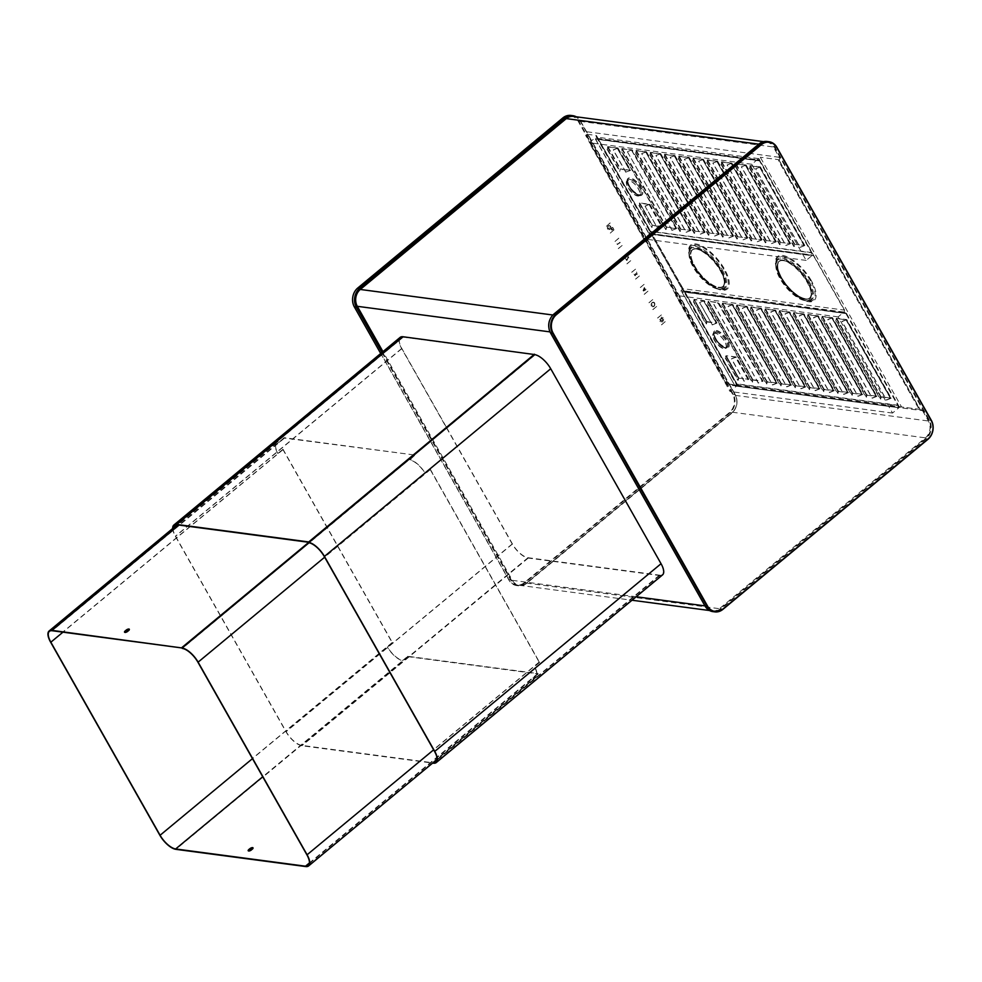<?xml version="1.0" encoding="UTF-8"?>
<svg xmlns="http://www.w3.org/2000/svg" width="982" height="982" viewBox="0 0 982 982"><rect width="100%" height="100%" fill="white"/><g stroke="black" fill="none" stroke-linecap="round" stroke-linejoin="round"><path stroke-width="0.74" stroke-dasharray="4.91 3.68" d="M663.758 319.187L663.01 319.494A1.448 1.215 -82.4 0 1 662.936 320.169L663.66 320.918L662.813 320.463A1.448 1.215 -82.4 0 1 662.396 320.954L662.604 322.145L662.15 321.089A1.448 1.215 -82.4 0 1 661.573 321.163L661.168 322.317L661.316 321.077A1.448 1.215 -82.4 0 1 660.861 320.697L660.014 321.347L660.714 320.439A1.448 1.215 -82.4 0 1 660.579 319.776L659.72 319.383L660.616 319.469A1.448 1.215 -82.4 0 1 660.874 318.843L660.383 317.824L661.07 318.61A1.448 1.215 -82.4 0 1 661.598 318.315L661.708 317.076L661.868 318.278A1.448 1.215 -82.4 0 1 662.298 318.438L662.96 317.481L662.506 318.61A1.448 1.215 -82.4 0 1 662.825 319.162L663.758 318.868L663.01 319.494M357.73 288.327L562.796 118.257A13.22 11.06 -82.4 0 1 578.153 121.24L732.584 394.199A13.22 11.06 -82.4 0 1 729.344 412.624L524.278 582.694A13.22 11.06 -82.4 0 1 508.922 579.699L354.49 306.74A13.22 11.06 -82.4 0 1 357.73 288.327L357.767 287.996M610.067 222.963L606.004 226.658L610.19 222.975M608.116 225.958A2.197 1.829 -82.4 0 1 610.117 229.506A2.197 1.829 -82.4 0 1 608.116 225.958M611.54 228.192L612.559 227.358L613.468 228.966L612.007 229.886A0.761 0.638 -82.4 0 1 611.307 228.659L612.682 227.37L613.59 228.978L612.13 229.898A0.761 0.638 -82.4 0 1 611.43 228.671L611.663 228.217M613.922 229.788L609.871 233.483L614.057 229.8M618.697 238.209L614.511 241.891L618.82 238.221M617.003 243.781L617.371 244.395L619.949 242.272L617.273 244.899L617.003 243.781L617.494 244.42L620.231 242.554L617.396 244.911L617.138 243.794M618.292 248.569L622.686 245.058L618.414 248.593M623.054 256.989L627.326 253.454L623.189 257.014M625.436 258.634L627.044 259.874L628.087 256.535L629.216 258.548L628.161 257.21L627.203 260.156L625.927 260.205L625.436 258.634L627.167 259.899L628.21 256.548L629.352 258.573L628.284 257.235L626.688 260.451L625.559 258.659M626.921 263.827L631.181 260.291L627.044 263.839M631.684 272.235L636.078 268.724L631.807 272.26M635.55 279.072L639.933 275.549L635.673 279.084M640.313 287.493L644.573 283.958L640.436 287.505M643.05 290.476L644.339 287.493L645.248 289.101L646.254 288.671L643.382 291.053L644.462 287.505L645.37 289.113L646.377 288.683L645.53 290.021L643.505 291.065L643.173 290.488M644.18 294.318L648.439 290.782L644.302 294.33M648.942 302.738L653.202 299.203L649.065 302.751M653.423 302.566L653.3 302.554A1.927 1.608 -82.4 0 0 651.434 304.727L651.176 304.948A2.271 1.89 -82.4 0 1 653.349 302.21A2.271 1.89 -82.4 0 1 652.748 306.703A2.271 1.89 -82.4 0 1 651.987 306.396L652.367 306.188A1.927 1.608 97.6 0 0 654.761 304.69A1.927 1.608 97.6 0 0 653.423 302.566A1.927 1.608 97.6 0 0 651.557 304.751L651.299 304.972A2.271 1.89 -82.4 0 1 653.472 302.223A2.271 1.89 -82.4 0 1 652.87 306.728A2.271 1.89 -82.4 0 1 652.109 306.409L652.367 306.188M653.3 302.554A1.927 1.608 -82.4 0 1 652.797 306.372A1.927 1.608 -82.4 0 1 652.244 306.175M651.103 305.893L652.367 305.009L651.226 305.905M652.809 309.563L657.191 306.053L652.932 309.588M657.572 317.996L661.954 314.473L657.694 318.008M662.887 319.469A1.448 1.215 -82.4 0 1 662.813 320.157L663.537 320.905L662.69 320.451A1.448 1.215 -82.4 0 1 662.273 320.93L662.482 322.133L662.028 321.077A1.448 1.215 -82.4 0 1 661.451 321.139L661.033 322.305L661.193 321.065A1.448 1.215 -82.4 0 1 660.739 320.684L659.879 321.335L660.591 320.427A1.448 1.215 -82.4 0 1 660.456 319.764L659.597 319.371L660.493 319.445A1.448 1.215 -82.4 0 1 660.751 318.819L660.26 317.8L660.947 318.598A1.448 1.215 -82.4 0 1 661.475 318.303L661.586 317.051L661.745 318.266A1.448 1.215 -82.4 0 1 662.42 318.45L663.083 317.493L662.629 318.634A1.448 1.215 -82.4 0 1 662.948 319.187L663.881 319.199M661.438 324.821L665.698 321.286L661.561 324.833M634.053 274.224L635.072 275.439L635.538 273.561L636.839 274.297L636.496 272.002L637.208 274.346L635.894 274.444L635.035 275.77L634.102 274.653L634.446 274.138L635.194 275.451L635.661 273.585L636.962 274.322L636.618 272.014L637.551 273.34L637.097 274.592L636.017 274.469L635.158 275.782L634.188 274.236M609.491 225.897L609.356 225.885A1.866 1.559 -82.4 0 0 607.797 228.818L609.11 227.738L609 229.604A1.866 1.559 97.6 0 0 609.491 225.897A1.866 1.559 97.6 0 0 607.932 228.843L609.245 227.75L609 229.604M609.356 225.885A1.866 1.559 -82.4 0 1 608.877 229.579M611.725 229.763L611.774 228.61L611.725 229.763L612.338 229.395L611.565 228.904M611.59 229.739L611.442 228.892M643.37 290.414L645.002 289.297L644.253 287.959L643.37 290.414L645.137 289.309L644.376 287.984L643.492 290.439M662.187 320.623A1.129 0.945 -82.4 0 1 661.156 318.794A1.129 0.945 -82.4 0 1 662.187 320.623M570.898 115.434A13.674 11.428 -82.4 0 1 578.717 121.019L733.149 393.978A13.674 11.428 -82.4 0 1 729.798 413.017L524.719 583.087A13.674 11.428 -82.4 0 1 516.667 585.579A13.674 11.428 -82.4 0 1 508.848 579.994L380.709 353.495M381.937 352.477L510.8 580.252A13.674 11.428 97.6 0 0 518.619 585.837A13.674 11.428 97.6 0 0 526.683 583.345L731.75 413.275A13.674 11.428 97.6 0 0 735.101 394.236L580.669 121.277A13.674 11.428 97.6 0 0 576.201 116.784M382.403 352.084L511.364 580.018A13.22 11.06 97.6 0 0 526.72 583.013L731.786 412.943A13.22 11.06 97.6 0 0 735.027 394.531L580.595 121.572A13.22 11.06 97.6 0 0 574.875 116.612M608.239 225.97A2.197 1.829 -82.4 0 1 610.239 229.518A2.197 1.829 -82.4 0 1 608.239 225.97M661.279 318.806A1.129 0.945 97.6 0 0 662.322 320.648A1.129 0.945 97.6 0 0 661.279 318.806M553.922 314.363L758.988 144.293A13.22 11.06 -82.4 0 1 774.344 147.288L928.776 420.247A13.22 11.06 -82.4 0 1 925.535 438.659L720.469 608.73A13.22 11.06 -82.4 0 1 705.113 605.734L550.681 332.775A13.22 11.06 -82.4 0 1 553.922 314.363L553.958 314.031M767.089 141.469A13.674 11.428 -82.4 0 1 774.896 147.054L929.34 420.014A13.674 11.428 -82.4 0 1 925.989 439.052L720.911 609.122A13.674 11.428 -82.4 0 1 712.858 611.614M752.642 380.083L752.531 382.133L708.096 303.598L708.096 301.486L752.642 380.083L752.126 382.293L707.703 303.769L708.206 301.548M897.56 407.555L735.444 386.036L897.56 407.555A1.461 1.215 97.6 0 0 897.916 405.529L845.895 313.565A1.461 1.215 -82.4 0 0 845.06 312.976L682.085 291.728L684.442 292.145L682.06 291.887L734.966 385.803L736.696 383.913M880.78 397.084L890.87 398.385L846.447 319.85L836.234 318.499L880.78 397.084L880.265 399.306L835.842 320.77L836.345 318.561M866.541 395.194L876.631 396.495L832.208 317.959L821.995 316.609L866.541 395.194L866.026 397.415L821.603 318.88L822.106 316.67M852.302 393.303L862.392 394.604L817.969 316.069L807.756 314.719L852.302 393.303L851.787 395.525L807.364 316.99L807.867 314.78M838.063 391.413L848.166 392.714L803.73 314.179L793.517 312.828L838.063 391.413L837.56 393.635L793.125 315.099L793.628 312.89M823.824 389.523L833.927 390.824L789.491 312.288L779.278 310.938L823.824 389.523L823.321 391.744L778.886 313.209L779.389 310.999M809.585 387.645L819.688 388.933L775.252 310.398L765.039 309.048L809.585 387.645L809.082 389.854L764.647 311.319L765.15 309.109M795.346 385.754L805.449 387.043L761.013 308.508L750.813 307.157L795.346 385.754L794.843 387.964L750.408 309.428L750.923 307.219M781.107 383.864L791.21 385.153L746.774 306.617L736.574 305.267L781.107 383.864L780.604 386.073L736.169 307.538L736.684 305.328M766.868 381.973L776.971 383.262L732.535 304.739L722.335 303.377L766.868 381.973L766.365 384.183L721.93 305.648L722.445 303.438M753.022 380.083L762.732 381.372L718.308 302.849L708.599 301.327L753.022 380.083M706.561 321.924L716.664 323.213L704.069 300.958L693.857 299.596L706.561 321.924L706.058 324.134L693.464 301.879L693.967 299.657M725.698 357.976L738.292 380.243L738.783 378.193L748.812 379.224L738.292 378.131L725.698 355.865L725.293 358.148L725.808 355.926L738.403 378.193L737.887 380.402L725.293 358.148M748.812 379.224L736.218 356.957L731.516 358.749L744.111 381.016L748.493 379.482L735.899 357.227L726.201 355.705L738.795 377.972M596.921 138.352L757.809 160.545A1.461 1.215 -82.4 0 1 759.503 160.876L811.525 252.84A1.461 1.215 97.6 0 1 811.169 254.866L811.378 255.234A1.915 1.596 97.6 0 0 811.844 252.57L759.822 160.618A1.915 1.596 -82.4 0 0 758.73 159.833L596.921 138.352L598.05 139.456L595.423 139.162L598.382 139.186L650.403 231.138L648.574 233.115L595.423 139.162M749.855 167.91L750.162 165.541L760.375 166.891L759.552 167.1L804.479 245.696L800.097 247.219L755.661 168.683L759.552 167.1L750.346 165.872L749.855 167.91L794.278 246.445L794.782 244.408L794.278 246.445M794.782 244.408L804.81 245.426L794.782 244.408M735.616 166.032L735.923 163.65L746.136 165.001L745.313 165.209L790.252 243.806L785.858 245.328L741.422 166.793L745.313 165.209L736.107 163.982L735.616 166.032L780.039 244.555L780.543 242.517L780.039 244.555M780.543 242.517L790.571 243.536L780.543 242.517M721.377 164.141L721.684 161.76L731.897 163.11L731.074 163.319L776.013 241.916L771.619 243.438L727.183 164.902L731.074 163.319L721.868 162.091L721.377 164.141L765.8 242.664L766.304 240.627L765.8 242.664M766.304 240.627L776.332 241.646L766.304 240.627M707.138 162.251L707.457 159.87L717.658 161.22L716.835 161.429L761.774 240.025L757.38 241.547L712.944 163.024L716.835 161.429L707.629 160.201L707.138 162.251L751.574 240.774L752.065 238.736L751.574 240.774M752.065 238.736L762.093 239.755L752.065 238.736M692.899 160.361L693.218 157.979L703.419 159.33L702.609 159.538L747.535 238.135L743.141 239.657L698.718 161.134L702.609 159.538L693.39 158.311L692.899 160.361L737.335 238.884L737.826 236.846L737.335 238.884M737.826 236.846L747.854 237.865L737.826 236.846M678.66 158.47L678.979 156.089L689.18 157.451L688.37 157.648L733.296 236.245L728.902 237.767L684.479 159.244L688.37 157.648L679.151 156.42L678.66 158.47L723.096 236.993L723.587 234.956L723.096 236.993M723.587 234.956L733.615 235.975L723.587 234.956M664.421 156.58L664.74 154.199L674.953 155.561L674.131 155.757L719.057 234.354L714.663 235.876L670.24 157.353L674.131 155.757L664.924 154.53L664.421 156.58L708.857 235.115L709.348 233.065L708.857 235.115M709.348 233.065L719.376 234.084L709.348 233.065M650.182 154.69L650.501 152.308L660.714 153.671L659.892 153.867L704.818 232.464L700.424 233.986L656.001 155.463L659.892 153.867L650.685 152.64L650.182 154.69L694.618 233.225L695.109 231.175L694.618 233.225M695.109 231.175L705.137 232.194L695.109 231.175M635.943 152.799L636.262 150.418L646.475 151.78L645.653 151.977L690.579 230.574L686.197 232.096L641.762 153.573L645.653 151.977L636.446 150.749L635.943 152.799L680.379 231.335L680.87 229.285L680.379 231.335M680.87 229.285L690.898 230.304L680.87 229.285M622.023 148.528L666.643 227.394L675.849 228.622L671.958 230.218L627.473 151.891L631.573 150.025L676.672 228.413L632.236 149.89L622.023 148.528L621.716 150.909L666.14 229.444L666.643 227.394L666.14 229.444M627.523 151.682L631.414 150.086L621.704 148.798L621.311 151.068L665.735 229.604M631.524 150.234L676.34 228.683M645.125 206.06L649.838 204.268L639.626 202.918L652.404 225.504L661.61 226.732L657.719 228.327L645.076 206.269L649.507 204.538L639.81 203.249L639.307 205.287L651.901 227.554L652.404 225.504L651.901 227.554M639.307 205.287L639.822 203.164L652.416 225.418M649.507 204.538L661.61 226.732L662.433 226.535L652.22 225.173M607.477 149.019L607.784 146.637L617.997 148L617.175 148.196L630.272 170.524L620.563 169.235L619.667 171.445L620.379 168.904L630.591 170.254L625.878 172.046L613.284 149.792L617.175 148.196L607.968 146.969L607.477 149.019L620.072 171.285M573.402 116.416A12.103 10.115 -82.4 0 1 580.325 121.351L773.362 146.981L779.192 157.28A2.848 2.381 97.6 0 1 778.689 161.073L778.652 159.685L919.938 409.408L901.574 406.965L760.289 157.243L758.767 158.421A2.848 2.381 97.6 0 1 758.57 158.605L751.758 164.252L806.161 260.414L811.967 255.59A1.424 1.191 97.6 0 1 813.624 255.909L844.274 310.091L681.79 288.524A1.424 1.191 -82.4 0 1 681.434 290.512L675.628 295.324L730.031 391.487L736.844 385.84A2.848 2.381 -82.4 0 1 737.052 385.68L596.27 136.854A2.848 2.381 -82.4 0 1 596.074 137.038L589.274 142.685L643.676 238.847L649.483 234.023A1.424 1.191 -82.4 0 1 651.14 234.342L681.79 288.524M901.574 406.965L899.537 407.248A2.848 2.381 97.6 0 0 899.328 407.407L892.528 413.054L838.125 316.891L843.931 312.08A1.424 1.191 97.6 0 0 844.274 310.091M897.769 407.923A1.915 1.596 97.6 0 0 898.235 405.259L846.214 313.307A1.915 1.596 -82.4 0 0 845.121 312.522L683.312 291.053L684.761 291.875L736.463 384.097L735.211 385.84M683.312 291.053L844.201 313.246A1.461 1.215 -82.4 0 1 845.06 312.976M843.992 312.865A1.915 1.596 -82.4 0 1 845.121 312.522M757.601 160.176A1.915 1.596 -82.4 0 1 758.73 159.833M836.738 318.328L880.989 396.765L891.19 398.115L846.766 319.58L836.554 318.229L835.842 320.77M822.499 316.437L866.75 394.874L876.951 396.225L832.527 317.689L822.315 316.339L821.603 318.88M808.26 314.547L852.511 392.984L862.724 394.334L818.288 315.811L808.076 314.449L807.364 316.99M794.033 312.657L838.272 391.094L848.485 392.444L804.049 313.921L793.837 312.558L793.125 315.099M779.794 310.778L824.033 389.203L834.246 390.554L789.81 312.031L779.598 310.668L778.886 313.209M765.555 308.888L809.794 387.313L820.007 388.663L775.571 310.14L765.371 308.778L764.647 311.319M751.316 306.998L795.555 385.423L805.768 386.773L761.332 308.25L751.132 306.887L750.408 309.428M737.077 305.107L781.316 383.532L791.529 384.895L747.093 306.359L736.893 304.997L736.169 307.538M722.838 303.217L767.089 381.642L777.29 383.005L732.867 304.469L722.654 303.107L721.93 305.648M753.034 379.85L763.051 381.114L718.628 302.579L708.599 301.327M694.36 299.436L706.77 321.593L716.983 322.943L704.389 300.688L694.176 299.338L693.464 301.879M736.218 356.957L726.201 355.705M666.459 227.063L676.672 228.413M844.201 313.246L681.876 291.359M846.214 313.307L682.06 291.887M681.815 291.863L734.966 385.803M735.653 386.405L736.795 383.827L684.761 291.875M735.444 386.036L736.463 384.097L897.916 405.529M725.305 348.107A9.255 3.768 50.3 0 0 723.894 340.226A9.255 3.768 50.3 0 0 715.399 333.328A9.255 3.768 -129.7 0 0 713.521 333.905A9.255 3.768 -129.7 0 0 715.792 341.994A9.255 3.768 -129.7 0 0 723.881 348.303A9.255 3.768 50.3 0 0 725.305 348.107L726.582 347.395A9.538 3.879 50.3 0 1 725.121 347.603A9.538 3.879 -129.7 0 1 716.786 341.11A9.538 3.879 -129.7 0 1 714.454 332.775L714.442 335.378C716.295 340.914 720.052 344.952 725.71 347.481L726.582 347.395A9.538 3.879 50.3 0 0 725.146 339.281A9.538 3.879 50.3 0 0 716.394 332.174A9.538 3.879 -129.7 0 0 714.454 332.775L713.521 333.905M713.178 333.61A9.697 3.953 -129.7 0 1 715.142 333.008A9.697 3.953 50.3 0 1 724.053 340.238A9.697 3.953 50.3 0 1 725.526 348.5A9.697 3.953 50.3 0 1 724.029 348.708A9.697 3.953 -129.7 0 1 715.547 342.104A9.697 3.953 -129.7 0 1 713.178 333.61L714.098 332.481A9.98 4.063 -129.7 0 0 716.553 341.208A9.98 4.063 -129.7 0 0 725.268 348.021A9.98 4.063 50.3 0 0 726.803 347.8A9.98 4.063 50.3 0 0 725.293 339.293A9.98 4.063 50.3 0 0 716.124 331.855A9.98 4.063 -129.7 0 0 714.098 332.481C713.202 331.535 713.57 333.512 715.203 338.397C718.419 343.725 721.905 346.904 725.649 347.935L726.803 347.8L725.526 348.5M846.103 319.715L842.053 321.372L886.476 399.907L890.539 398.25L846.103 319.715L846.766 319.58M831.864 317.824L827.814 319.494L872.249 398.017L876.3 396.36L831.864 317.824L832.527 317.689M817.625 315.934L813.575 317.603L858.01 396.127L862.061 394.469L817.625 315.934L818.288 315.811M803.386 314.044L799.336 315.713L843.771 394.236L847.822 392.579L803.386 314.044L804.049 313.921M789.147 312.166L785.097 313.823L829.532 392.346L833.583 390.689L789.147 312.166L789.81 312.031M774.908 310.275L770.858 311.932L815.293 390.455L819.344 388.798L774.908 310.275L775.571 310.14M760.682 308.385L756.619 310.042L801.054 388.577L805.105 386.908L760.682 308.385L761.332 308.25M746.443 306.494L742.392 308.152L786.815 386.687L790.866 385.018L746.443 306.494L747.093 306.359M732.204 304.604L728.153 306.261L772.576 384.797L776.627 383.127L732.204 304.604L732.867 304.469M762.4 381.237L717.965 302.714L713.914 304.371L758.337 382.906L762.4 381.237L717.916 302.922L713.865 304.58L758.288 383.115L762.339 381.458M703.726 300.823L699.675 302.481L712.269 324.747L716.32 323.078L703.726 300.823L704.389 300.688M881.173 396.863L880.67 399.134L836.234 320.611M891.19 398.115L890.539 398.25M866.934 394.973L866.431 397.244L821.995 318.72M876.951 396.225L876.3 396.36M852.695 393.082L852.192 395.353L807.769 316.83M862.724 394.334L862.061 394.469M838.456 391.192L837.953 393.475L793.53 314.94M848.485 392.444L847.822 392.579M824.217 389.302L823.714 391.585L779.291 313.049M834.246 390.554L833.583 390.689M809.978 387.411L809.475 389.694L765.052 311.159M820.007 388.663L819.344 388.798M795.751 385.521L795.248 387.804L750.813 309.269M805.768 386.773L805.105 386.908M781.512 383.631L781.009 385.914L736.574 307.378M791.529 384.895L790.866 385.018M767.273 381.74L766.77 384.023L722.335 305.488M777.29 383.005L776.627 383.127M832.208 317.959L827.765 319.702L872.188 398.226L876.631 396.495M817.969 316.069L813.526 317.812L857.961 396.347L862.392 394.604M803.73 314.179L799.287 315.922L843.722 394.457L848.166 392.714M789.491 312.288L785.048 314.031L829.483 392.567L833.927 390.824M775.252 310.398L770.809 312.141L815.244 390.676L819.688 388.933M761.013 308.508L756.57 310.251L801.005 388.786L805.449 387.043M746.774 306.617L742.331 308.36L786.766 386.896L791.21 385.153M732.535 304.739L728.104 306.47L772.527 385.005L776.971 383.262M706.954 321.691L706.451 323.974L693.857 301.707M716.983 322.943L716.32 323.078M735.899 357.227L731.455 358.958L744.049 381.225L748.493 379.482M712.22 324.956L716.271 323.299L703.677 301.032L699.626 302.689L712.269 324.747M846.447 319.85L842.004 321.593L886.427 400.116L890.87 398.385M638.914 195.418A9.255 3.768 -129.7 0 1 637.49 195.614A9.255 3.768 50.3 0 1 629.401 189.305A9.255 3.768 50.3 0 1 627.142 181.216A9.255 3.768 50.3 0 1 629.02 180.639A9.255 3.768 -129.7 0 1 637.514 187.525A9.255 3.768 -129.7 0 1 638.914 195.418L640.203 194.706A9.538 3.879 -129.7 0 0 638.754 186.592A9.538 3.879 -129.7 0 0 630.002 179.485A9.538 3.879 50.3 0 0 628.063 180.087L628.063 182.689C629.904 188.225 633.66 192.263 639.319 194.792L640.203 194.706A9.538 3.879 -129.7 0 1 638.73 194.915A9.538 3.879 50.3 0 1 630.407 188.421A9.538 3.879 50.3 0 1 628.063 180.087L627.142 181.216M626.786 180.921A9.697 3.953 50.3 0 0 629.167 189.403A9.697 3.953 50.3 0 0 637.637 196.019A9.697 3.953 -129.7 0 0 639.135 195.811A9.697 3.953 -129.7 0 0 637.662 187.55A9.697 3.953 -129.7 0 0 628.75 180.32A9.697 3.953 50.3 0 0 626.786 180.921L627.719 179.792A9.98 4.063 50.3 0 1 629.744 179.166A9.98 4.063 -129.7 0 1 638.901 186.605A9.98 4.063 -129.7 0 1 640.411 195.111A9.98 4.063 -129.7 0 1 638.877 195.32A9.98 4.063 50.3 0 1 630.162 188.519A9.98 4.063 50.3 0 1 627.719 179.792C626.811 178.847 627.179 180.823 628.811 185.708C632.027 191.036 635.514 194.215 639.257 195.246L640.411 195.111L639.135 195.811M757.809 160.545L595.693 139.027L758.669 160.287M595.485 138.658L598.05 139.456L650.305 231.224L648.82 233.151L595.669 139.199M811.378 255.234L649.262 233.716L650.305 231.224M649.262 233.716L650.084 231.408L811.525 252.84M649.053 233.348L811.169 254.866M749.45 168.082L793.873 246.617M741.422 166.793L745.817 165.271M790.252 243.806L785.809 245.537L741.373 167.014M735.211 166.191L779.647 244.727M727.183 164.902L731.578 163.38M776.013 241.916L771.57 243.646L727.134 165.123M720.972 164.301L765.408 242.836M712.944 163.024L717.339 161.49M761.774 240.025L757.331 241.756L712.895 163.233M706.733 162.411L751.169 240.946M698.718 161.134L703.1 159.6M747.535 238.135L743.092 239.866L698.656 161.343M692.494 160.52L736.93 239.056M684.479 159.244L688.861 157.709M733.296 236.245L728.853 237.988L684.417 159.452M678.255 158.63L722.691 237.165M670.24 157.353L674.622 155.819M719.057 234.354L714.614 236.097L670.19 157.562M664.016 156.739L708.452 235.275M656.001 155.463L660.395 153.929M704.818 232.464L700.375 234.207L655.951 155.672M649.789 154.849L694.213 233.385M641.762 153.573L646.156 152.038M690.579 230.574L686.136 232.317L641.712 153.781M635.55 152.959L679.974 231.494M631.573 150.025L676.009 228.548M671.958 230.218L627.473 151.891M675.96 228.769L671.909 230.426M638.901 205.459L651.508 227.714M607.072 149.178L619.667 171.445M662.114 226.793L657.67 228.536L645.076 206.269M625.878 172.046L630.272 170.524M625.829 172.267L613.234 150.001L617.678 148.257M755.661 168.683L760.056 167.161M804.479 245.696L800.048 247.427L755.612 168.904M806.161 260.414L643.676 238.847M838.125 316.891L675.628 295.324M751.758 164.252L589.274 142.685M892.528 413.054L730.031 391.487M587.175 134.276L596.246 135.479L596.27 136.854L596.246 135.479L737.531 385.202L737.052 385.68L728.46 383.999L587.175 134.276L585.653 135.455A2.848 2.381 -82.4 0 0 586.156 131.662L580.325 121.351M728.46 383.999L726.434 384.269A2.848 2.381 -82.4 0 1 729.528 385.067L922.564 410.697A2.848 2.381 97.6 0 0 919.459 409.899L778.689 161.073L778.652 159.685L760.289 157.243M729.528 385.067L735.358 395.378A12.103 10.115 -82.4 0 1 732.388 412.231L526.401 583.075A12.103 10.115 -82.4 0 1 519.269 585.272A12.103 10.115 -82.4 0 1 512.346 580.325L382.955 351.63M922.564 410.697L928.395 420.996A12.103 10.115 97.6 0 1 925.425 437.849L719.438 608.693A12.103 10.115 97.6 0 1 712.294 610.89A12.103 10.115 97.6 0 1 705.383 605.955L550.35 331.928A12.103 10.115 97.6 0 1 548.828 327.301M552.903 315.013L553.32 315.075A12.103 10.115 97.6 0 0 550.08 319.297M553.32 315.075L759.307 144.231A12.103 10.115 97.6 0 1 766.439 142.034A12.103 10.115 97.6 0 1 773.362 146.981M400.14 337.378A15.994 6.518 -129.7 0 0 401.638 348.536L512.211 543.967A15.994 6.518 -129.7 0 0 528.242 558.071L659.671 575.513A15.994 6.518 -129.7 0 0 662.555 574.887M446.638 427.673L512.457 544.003A15.54 6.334 -129.7 0 0 528.034 557.702L659.462 575.145A15.54 6.334 -129.7 0 0 662.273 574.531A15.54 6.334 -129.7 0 0 660.8 563.693L550.485 368.704A15.54 6.334 -129.7 0 0 534.908 355.005L534.699 354.637M534.662 354.563L403.234 337.121A15.54 6.334 -129.7 0 0 400.423 337.734A15.54 6.334 -129.7 0 0 401.883 348.573L446.601 427.6M172.685 528.512A15.994 6.518 -129.7 0 0 175.348 536.221L285.909 731.651A15.994 6.518 -129.7 0 0 301.94 745.743L432.608 763.088M172.992 528.255A15.54 6.334 -129.7 0 0 175.594 536.258L286.155 731.676A15.54 6.334 -129.7 0 0 301.732 745.375L432.964 762.793M534.908 355.005L308.618 542.69M722.286 269.89A26.489 10.79 50.3 0 1 719.29 289.297A26.489 10.79 50.3 0 1 693.439 266.061A26.489 10.79 50.3 0 1 689.02 252.791A26.489 10.79 50.3 0 1 701.357 248.458A26.489 10.79 50.3 0 1 722.286 269.89M721.426 270.234A25.814 10.52 50.3 0 1 718.517 289.15A25.814 10.52 50.3 0 1 693.329 266.503A25.814 10.52 50.3 0 1 689.02 253.589A25.814 10.52 50.3 0 1 701.038 249.367A25.814 10.52 50.3 0 1 721.426 270.234M689.033 254.633A24.894 10.139 -129.7 0 1 700.62 250.57A24.894 10.139 -129.7 0 1 720.285 270.701A24.894 10.139 50.3 0 1 717.486 288.941A24.894 10.139 50.3 0 1 693.194 267.104A24.894 10.139 -129.7 0 1 689.033 254.633L689.02 253.589M718.849 287.382A23.985 9.771 -129.7 0 0 723.169 286.437A23.985 9.771 -129.7 0 0 718.37 265.668A23.985 9.771 -129.7 0 0 696.876 248.556A23.985 9.771 50.3 0 0 692.543 249.514A23.985 9.771 50.3 0 0 697.343 270.271A23.985 9.771 50.3 0 0 718.849 287.382M692.064 249.907A23.985 9.771 50.3 0 0 696.864 270.676A23.985 9.771 50.3 0 0 718.358 287.787A23.985 9.771 -129.7 0 0 722.691 286.83A23.985 9.771 -129.7 0 0 717.891 266.073A23.985 9.771 -129.7 0 0 696.398 248.962A23.985 9.771 50.3 0 0 692.064 249.907L692.543 249.514M808.26 281.76A25.814 10.52 50.3 0 1 805.338 300.676A25.814 10.52 50.3 0 1 780.162 278.029A25.814 10.52 -129.7 0 1 775.854 265.103A25.814 10.52 -129.7 0 1 787.871 260.881A25.814 10.52 -129.7 0 1 808.26 281.76M775.854 266.159A24.894 10.139 -129.7 0 1 787.454 262.084A24.894 10.139 -129.7 0 1 807.118 282.227A24.894 10.139 50.3 0 1 804.307 300.467A24.894 10.139 50.3 0 1 780.015 278.63A24.894 10.139 -129.7 0 1 775.854 266.159L775.854 265.103M809.107 281.417A26.489 10.79 50.3 0 1 806.124 300.823A26.489 10.79 50.3 0 1 780.273 277.587A26.489 10.79 50.3 0 1 775.841 264.318A26.489 10.79 50.3 0 1 788.178 259.985A26.489 10.79 50.3 0 1 809.107 281.417M809.524 298.356A23.985 9.771 50.3 0 0 804.724 277.599A23.985 9.771 50.3 0 0 783.219 260.488A23.985 9.771 -129.7 0 0 778.898 261.433A23.985 9.771 -129.7 0 0 783.697 282.202A23.985 9.771 -129.7 0 0 805.191 299.301A23.985 9.771 50.3 0 0 809.524 298.356L810.003 297.963A23.985 9.771 50.3 0 1 805.67 298.909A23.985 9.771 -129.7 0 1 784.176 281.797A23.985 9.771 -129.7 0 1 779.377 261.028L778.898 261.433M810.003 297.963A23.985 9.771 50.3 0 0 805.203 277.194A23.985 9.771 50.3 0 0 783.71 260.083A23.985 9.771 -129.7 0 0 779.377 261.028M723.059 286.302A23.801 9.697 -129.7 0 1 718.763 287.235A23.801 9.697 50.3 0 1 697.429 270.259A23.801 9.697 50.3 0 1 692.666 249.649A23.801 9.697 50.3 0 1 696.962 248.704A23.801 9.697 -129.7 0 1 718.296 265.692A23.801 9.697 -129.7 0 1 723.059 286.302L722.58 286.695A23.801 9.697 -129.7 0 0 717.817 266.085A23.801 9.697 -129.7 0 0 696.483 249.109A23.801 9.697 50.3 0 0 692.187 250.054L692.666 249.649M722.58 286.695A23.801 9.697 -129.7 0 1 718.284 287.64A23.801 9.697 50.3 0 1 696.95 270.651A23.801 9.697 50.3 0 1 692.187 250.054M779.487 261.175A23.801 9.697 -129.7 0 1 783.783 260.23A23.801 9.697 50.3 0 1 805.117 277.219A23.801 9.697 50.3 0 1 809.88 297.816A23.801 9.697 50.3 0 1 805.584 298.761A23.801 9.697 -129.7 0 1 784.25 281.785A23.801 9.697 -129.7 0 1 779.487 261.175L779.008 261.568A23.801 9.697 -129.7 0 0 783.771 282.178A23.801 9.697 -129.7 0 0 805.105 299.154A23.801 9.697 50.3 0 0 809.401 298.221L809.88 297.816M779.008 261.568A23.801 9.697 -129.7 0 1 783.305 260.635A23.801 9.697 50.3 0 1 804.639 277.611A23.801 9.697 50.3 0 1 809.401 298.221M277.98 453.389L282.988 449.24L277.98 453.389A15.54 6.334 50.3 0 1 276.691 442.845A15.54 6.334 50.3 0 1 279.293 442.207L284.093 437.69L279.293 442.207M282.742 449.191A15.994 6.518 -129.7 0 0 282.914 449.498L392.149 642.572A15.994 6.518 -129.7 0 0 392.321 642.879L387.559 647.064A15.54 6.334 50.3 0 0 402.755 660.432L407.763 656.271A15.54 6.334 -129.7 0 0 407.96 656.307L537.817 673.542A15.54 6.334 -129.7 0 0 538.013 673.566L533.005 677.715A15.54 6.334 50.3 0 0 535.607 677.077L308.311 865.584M413.692 454.887L284.289 437.714A15.994 6.518 -129.7 0 0 284.093 437.69M277.734 453.34A15.994 6.518 50.3 0 1 276.396 442.501A15.994 6.518 50.3 0 1 279.084 441.839M282.988 449.24A15.54 6.334 -129.7 0 0 283.16 449.535L392.395 642.609A15.54 6.334 -129.7 0 0 392.567 642.903M413.803 454.899L284.498 438.082A15.54 6.334 -129.7 0 0 284.301 438.058M429.993 469.151L430.239 469.175A15.994 6.518 -129.7 0 1 430.423 469.494L539.4 662.114A15.994 6.518 -129.7 0 1 539.572 662.433L539.327 662.384A15.54 6.334 -129.7 0 0 539.155 662.089L430.165 469.457A15.54 6.334 -129.7 0 0 429.993 469.151L424.997 473.312A15.54 6.334 -129.7 0 0 409.801 459.944L414.6 455.427A15.994 6.518 -129.7 0 0 414.392 455.39L309.048 542.751M539.327 662.384L534.318 666.533A15.54 6.334 50.3 0 1 535.607 677.077M539.572 662.433L534.564 666.582A15.994 6.518 50.3 0 1 535.902 677.433A15.994 6.518 50.3 0 1 533.226 678.083L533.005 677.715M407.763 656.271L407.96 656.639A15.994 6.518 -129.7 0 0 408.168 656.676L538.026 673.91A15.994 6.518 -129.7 0 0 538.222 673.934L533.226 678.083M407.96 656.639L402.951 660.788A15.994 6.518 50.3 0 1 387.313 647.04L387.559 647.064M392.321 642.879L387.313 647.04M248.201 850.731L248.409 851.099A2.308 0.847 150.5 0 0 251.687 850.13L252.227 849.135M253.025 848.043A2.308 0.847 150.5 0 1 253.196 848.19A2.308 0.847 150.5 0 1 252.435 849.504M430.239 469.175L425.231 473.336A15.994 6.518 -129.7 0 0 409.592 459.576M414.6 455.427L409.801 459.944M414.392 455.39L182.296 648.427M414.134 454.948L308.532 542.53M414.343 455.317L308.937 542.739M127.807 631.168L128.765 630.91A2.308 0.847 150.5 0 0 129.526 629.609A2.308 0.847 150.5 0 0 129.354 629.462M128.016 631.536A2.308 0.847 150.5 0 1 124.739 632.506A2.308 0.847 150.5 0 1 124.702 632.285M578.153 121.24L580.595 121.572M732.584 394.199L735.027 394.531M729.344 412.624L731.786 412.943M524.278 582.694L526.72 583.013M508.922 579.699L511.364 580.018M774.344 147.288L776.86 147.312M928.776 420.247L931.292 420.271M925.535 438.659L927.941 439.31M720.469 608.73L722.862 609.392M845.895 313.565L684.442 292.145M716.234 330.811A10.79 4.394 50.3 0 1 727.048 340.324A10.79 4.394 50.3 0 1 726.115 348.279A10.79 4.394 50.3 0 1 715.301 338.765A10.79 4.394 50.3 0 1 716.234 330.811M880.67 397.023L836.234 318.499M866.431 395.132L821.995 316.609M852.192 393.254L807.756 314.719M837.953 391.364L793.517 312.828M823.714 389.473L779.278 310.938M809.475 387.583L765.039 309.048M795.236 385.693L750.813 307.157M780.997 383.802L736.574 305.267M766.758 381.912L722.335 303.377M752.531 380.022L708.096 301.486M706.451 321.863L693.857 299.596M759.503 160.876L598.05 139.456M639.724 195.578A10.79 4.394 -129.7 0 0 640.657 187.636A10.79 4.394 -129.7 0 0 629.843 178.123A10.79 4.394 -129.7 0 0 628.922 186.077A10.79 4.394 -129.7 0 0 639.724 195.578M749.843 165.811L794.278 244.334M735.604 163.92L780.039 242.444M721.365 162.03L765.8 240.553M707.138 160.14L751.561 238.663M692.899 158.249L737.322 236.772M678.66 156.359L723.083 234.894M664.421 154.469L708.844 233.004M650.182 152.578L694.618 231.114M635.943 150.688L680.379 229.223M621.704 148.798L666.14 227.333M639.307 203.176L651.901 225.443M607.465 146.907L620.059 169.174M899.537 407.248L758.767 158.421M898.235 405.259L736.795 383.827M716.553 330.541A10.79 4.394 50.3 0 1 727.367 340.054A10.79 4.394 50.3 0 1 726.434 348.009A10.79 4.394 50.3 0 1 715.62 338.495A10.79 4.394 50.3 0 1 716.553 330.541M880.989 396.765L836.554 318.229M866.75 394.874L822.315 316.339M852.511 392.984L808.076 314.449M838.272 391.094L793.837 312.558M824.033 389.203L779.598 310.668M809.794 387.313L765.371 308.778M795.555 385.423L751.132 306.887M781.316 383.532L736.893 304.997M767.089 381.642L722.654 303.107M752.85 379.752L708.415 301.228M706.77 321.593L694.176 299.338M738.611 377.861L726.017 355.607M598.382 139.186L759.822 160.618M811.844 252.57L650.403 231.138M640.043 195.32A10.79 4.394 -129.7 0 0 640.976 187.366A10.79 4.394 -129.7 0 0 630.174 177.852A10.79 4.394 -129.7 0 0 629.241 185.807A10.79 4.394 -129.7 0 0 640.043 195.32M750.162 165.541L794.598 244.076M760.375 166.891L804.81 245.426M735.923 163.65L780.359 242.186M746.136 165.001L790.571 243.536M721.684 161.76L766.12 240.295M731.897 163.11L776.332 241.646M707.457 159.87L751.881 238.405M717.658 161.22L762.093 239.755M693.218 157.979L737.642 236.515M703.419 159.33L747.854 237.865M678.979 156.089L723.403 234.624M689.18 157.451L733.615 235.975M664.74 154.199L709.176 232.734M674.953 155.561L719.376 234.084M650.501 152.308L694.937 230.844M660.714 153.671L705.137 232.194M636.262 150.418L680.698 228.953M646.475 151.78L690.898 230.304M649.838 204.268L662.433 226.535M607.784 146.637L620.379 168.904M617.997 148L630.591 170.254M881.185 397.01L836.75 318.475M880.78 397.17L836.357 318.647M876.239 396.568L831.815 318.045M866.946 395.12L822.511 316.585M866.541 395.28L822.118 316.756M862.012 394.678L817.576 316.155M852.707 393.23L808.284 314.694M852.302 393.389L807.879 314.866M847.773 392.788L803.337 314.265M838.468 391.339L794.045 312.804M838.076 391.511L793.64 312.976M833.534 390.897L789.098 312.374M824.229 389.449L779.806 310.913M823.837 389.621L779.401 311.085M819.295 389.007L774.859 310.484M809.99 387.559L765.567 309.035M809.598 387.73L765.162 309.195M805.056 387.129L760.62 308.594M795.764 385.668L751.328 307.145M795.359 385.84L750.923 307.305M790.817 385.239L746.381 306.703M781.525 383.778L737.089 305.255M781.12 383.95L736.684 305.414M776.578 383.348L732.155 304.813M767.286 381.888L722.85 303.364M766.881 382.059L722.445 303.524M753.047 379.997L708.611 301.474M752.642 380.169L708.218 301.634M748.161 379.359L735.567 357.092M738.808 378.107L726.214 355.852M706.966 321.838L694.372 299.584M738.403 378.279L725.808 356.012M706.574 322.01L693.979 299.743M748.1 379.568L735.506 357.301M890.478 398.459L846.054 319.936M750.371 165.786L794.794 244.322M759.712 167.026L804.148 245.561M749.966 165.958L794.389 244.481M745.473 165.136L789.909 243.671M745.424 165.344L789.859 243.88M736.132 163.896L780.555 242.431M735.727 164.068L780.162 242.591M731.234 163.245L775.67 241.781M731.185 163.454L775.62 241.989M721.893 162.005L766.316 240.541M721.488 162.177L765.923 240.7M716.995 161.355L761.431 239.89M716.946 161.576L761.381 240.099M707.654 160.115L752.089 238.651M707.249 160.287L751.684 238.81M702.768 159.465L747.192 238M702.707 159.685L747.142 238.209M693.415 158.225L737.85 236.76M693.01 158.397L737.445 236.92M688.529 157.574L732.953 236.11M688.48 157.795L732.903 236.318M679.176 156.334L723.611 234.87M678.771 156.506L723.206 235.029M674.29 155.684L718.714 234.219M674.241 155.905L718.664 234.428M664.937 154.444L709.372 232.98M664.532 154.616L708.967 233.151M660.051 153.806L704.487 232.329M660.002 154.014L704.425 232.538M650.698 152.554L695.133 231.089M650.305 152.726L694.728 231.261M645.812 151.915L690.248 230.439M645.763 152.124L690.199 230.647M636.459 150.676L680.894 229.199M636.066 150.835L680.489 229.371M622.232 148.785L666.655 227.308M621.827 148.945L666.25 227.48M649.176 204.403L661.77 226.658M617.334 148.135L629.928 170.389M607.993 146.895L620.587 169.15M639.417 203.323L652.023 225.59M607.588 147.054L620.182 169.321M649.127 204.612L661.721 226.879M617.285 148.343L629.879 170.598M759.663 167.235L804.098 245.77M649.483 234.023L811.967 255.59M651.14 234.342L813.624 255.909M693.378 265.005A28.601 11.649 50.3 0 1 695.845 243.929A28.601 11.649 50.3 0 1 724.507 269.142A28.601 11.649 50.3 0 1 722.04 290.218A28.601 11.649 50.3 0 1 693.378 265.005M811.341 280.668A28.601 11.649 -129.7 0 0 782.679 255.455A28.601 11.649 -129.7 0 0 780.199 276.531A28.601 11.649 -129.7 0 0 808.861 301.744A28.601 11.649 -129.7 0 0 811.341 280.668M843.931 312.08L681.434 290.512M758.57 158.605L596.074 137.038M779.192 157.28L586.156 131.662M726.434 384.269L585.653 135.455M735.358 395.378L928.395 420.996M736.844 385.84L899.328 407.407M732.388 412.231L925.425 437.849M526.401 583.075L719.438 608.693M512.346 580.325L636.176 596.761M528.242 558.071L301.94 745.743M659.671 575.513L433.369 763.198M512.211 543.967L285.909 731.651M401.638 348.536L175.348 536.221M403.234 337.121L176.932 524.793M401.883 348.573L175.594 536.258M512.457 544.003L286.155 731.676M528.034 557.702L301.732 745.375M659.462 575.145L437.088 759.565M660.8 563.693L434.51 751.365M550.485 368.704L324.195 556.389M723.697 269.301A27.631 11.256 -129.7 0 0 701.872 246.961A27.631 11.256 -129.7 0 0 689.008 251.478A27.631 11.256 -129.7 0 0 693.623 265.312A27.631 11.256 50.3 0 0 720.579 289.555A27.631 11.256 50.3 0 0 723.697 269.301M810.531 280.827A27.631 11.256 -129.7 0 0 788.706 258.475A27.631 11.256 -129.7 0 0 775.829 263.004A27.631 11.256 -129.7 0 0 780.444 276.838A27.631 11.256 50.3 0 0 807.413 301.081A27.631 11.256 50.3 0 0 810.531 280.827M282.914 449.498L50.61 642.167M284.289 437.714L178.97 525.063M283.16 449.535L62.946 632.175M284.498 438.082L52.193 630.739M392.149 642.572L159.845 835.24M430.165 469.457L197.861 662.114M539.155 662.089L306.85 854.745M537.817 673.542L309.428 862.945M539.4 662.114L433.639 749.831M538.026 673.91L305.721 866.566M407.96 656.307L262.722 776.762M392.395 642.609L252.472 758.644M408.168 656.676L175.864 849.332M430.423 469.494L324.649 557.211M518.619 585.837L516.667 585.579M750.358 165.639L794.782 244.174M749.953 165.86L794.389 244.395M736.119 163.749L780.543 242.284M735.714 163.969L780.15 242.505M721.88 161.858L766.304 240.394M721.475 162.091L765.911 240.615M707.641 159.968L752.065 238.503M707.249 160.201L751.672 238.724M693.402 158.077L737.838 236.613M693.01 158.311L737.433 236.834M679.163 156.187L723.599 234.723M678.771 156.42L723.194 234.944M664.924 154.297L709.36 232.832M664.532 154.53L708.955 233.053M650.685 152.419L695.121 230.942M650.293 152.64L694.728 231.163M636.446 150.528L680.882 229.052M636.054 150.749L680.489 229.285M622.207 148.638L666.643 227.161M621.815 148.859L666.25 227.394M639.81 203.016L652.404 225.271M639.417 203.237L652.011 225.504M607.576 146.969L620.17 169.223M607.981 146.748L620.575 169.002M650.317 233.765L812.814 255.332M778.947 159.894L920.134 409.457M727.895 383.913L920.932 409.531M737.728 385.251L596.528 135.688M519.269 585.272L631.991 600.235M709.507 610.522L712.294 610.89M763.566 141.654L766.439 142.034M400.423 337.734L174.133 525.407M662.273 574.531L435.971 762.204M689.02 252.791L689.008 251.478C689.057 255.16 690.591 259.702 693.611 265.128C701.995 278.507 710.993 286.646 720.579 289.555L719.29 289.297M717.486 288.941L718.517 289.15M775.841 264.318L775.829 263.004C775.89 266.674 777.425 271.228 780.432 276.654C788.816 290.034 797.814 298.172 807.413 301.081L806.124 300.823M804.307 300.467L805.338 300.676M276.396 442.501L177.128 524.818M276.691 442.845L49.395 631.352M535.902 677.433L437.1 759.368"/><path stroke-width="1.47" d="M380.709 353.495L354.416 307.035A13.674 11.428 -82.4 0 1 357.767 287.996L562.833 117.926A13.674 11.428 -82.4 0 1 570.898 115.434L572.85 115.692A13.674 11.428 97.6 0 0 564.797 118.184L359.719 288.254A13.674 11.428 97.6 0 0 356.368 307.292L381.937 352.477M576.201 116.784A13.674 11.428 97.6 0 0 572.85 115.692M574.875 116.612A13.22 11.06 97.6 0 0 565.239 118.576L360.173 288.647A13.22 11.06 97.6 0 0 356.932 307.059L382.403 352.084M714.81 611.872L712.858 611.614A13.674 11.428 -82.4 0 1 705.039 606.029L550.607 333.07A13.674 11.428 -82.4 0 1 553.958 314.031L759.025 143.961A13.674 11.428 -82.4 0 1 767.089 141.469L769.041 141.727A13.674 11.428 97.6 0 0 760.976 144.219L555.91 314.289A13.674 11.428 97.6 0 0 552.559 333.328L706.991 606.287A13.674 11.428 97.6 0 0 714.81 611.872A13.674 11.428 97.6 0 0 722.862 609.392L927.941 439.31A13.674 11.428 97.6 0 0 931.292 420.271L776.86 147.312A13.674 11.428 97.6 0 0 769.041 141.727M553.124 333.107L707.556 606.066A13.22 11.06 97.6 0 0 722.912 609.061L927.978 438.979A13.22 11.06 97.6 0 0 931.218 420.566L776.787 147.607A13.22 11.06 97.6 0 0 761.431 144.612L556.364 314.694A13.22 11.06 97.6 0 0 553.124 333.107L550.607 333.07M382.955 351.63L357.313 306.31A12.103 10.115 -82.4 0 1 360.284 289.457L566.27 118.613A12.103 10.115 -82.4 0 1 573.402 116.416L763.566 141.654M550.08 319.297A12.103 10.115 97.6 0 0 548.828 327.301M432.608 763.088L433.369 763.198A15.994 6.518 -129.7 0 0 436.266 762.56L662.555 574.887A15.994 6.518 -129.7 0 0 661.058 563.717L550.73 368.741A15.994 6.518 -129.7 0 0 534.699 354.637L308.618 542.69A15.54 6.334 -129.7 0 1 324.195 556.389L434.51 751.365A15.54 6.334 -129.7 0 1 435.971 762.204A15.54 6.334 -129.7 0 1 433.16 762.83L432.964 762.793M534.453 354.195L308.36 542.236L534.662 354.563L403.025 336.752A15.994 6.518 -129.7 0 0 400.14 337.378L173.839 525.063A15.994 6.518 -129.7 0 0 172.685 528.512M308.152 541.868L176.723 524.425A15.994 6.518 -129.7 0 0 173.839 525.063M308.36 542.236L176.932 524.793A15.54 6.334 -129.7 0 0 174.133 525.407A15.54 6.334 -129.7 0 0 172.992 528.255M436.266 762.56A15.994 6.518 -129.7 0 0 434.756 751.402L324.441 556.413A15.994 6.518 -129.7 0 0 308.409 542.31M51.985 630.37A15.994 6.518 -129.7 0 0 49.1 631.009A15.994 6.518 -129.7 0 0 50.61 642.167L159.845 835.24A15.994 6.518 -129.7 0 0 175.864 849.332L305.721 866.566A15.994 6.518 -129.7 0 0 308.606 865.94A15.994 6.518 -129.7 0 0 307.096 854.782L198.119 662.15A15.994 6.518 -129.7 0 0 182.087 648.046L182.296 648.427A15.54 6.334 -129.7 0 1 197.861 662.114L306.85 854.745A15.54 6.334 -129.7 0 1 308.311 865.584A15.54 6.334 -129.7 0 1 305.512 866.198L175.655 848.964A15.54 6.334 -129.7 0 1 160.091 835.265L50.855 642.203A15.54 6.334 -129.7 0 1 49.395 631.352A15.54 6.334 -129.7 0 1 52.193 630.739L182.038 647.973L51.985 630.37L178.97 525.063M251.478 849.761L252.227 849.135A2.308 0.847 150.5 0 0 252.988 847.822A2.308 0.847 150.5 0 0 249.71 848.804L248.962 849.418A2.308 0.847 150.5 0 0 248.201 850.731A2.308 0.847 150.5 0 0 251.478 849.761M248.372 850.878A2.308 0.847 150.5 0 1 249.17 849.798L248.962 849.418M253.025 848.043A2.308 0.847 150.5 0 0 249.919 849.172L249.17 849.798M309.048 542.751L182.087 648.046M308.532 542.53L181.83 647.604M125.291 630.837A2.308 0.847 150.5 0 0 124.53 632.138A2.308 0.847 150.5 0 0 127.807 631.168L128.556 630.542A2.308 0.847 150.5 0 0 129.317 629.241A2.308 0.847 150.5 0 0 126.04 630.211L125.5 631.205A2.308 0.847 150.5 0 0 124.702 632.285M308.937 542.739L182.038 647.973M126.04 630.211L125.5 631.205M126.248 630.579A2.308 0.847 150.5 0 1 129.354 629.462M356.932 307.059L354.416 307.035M360.173 288.647L357.767 287.996M565.239 118.576L562.833 117.926M705.039 606.029L707.556 606.066M761.431 144.612L759.025 143.961M556.364 314.694L553.958 314.031M636.176 596.761L704.966 605.894M357.313 306.31L550.006 331.891M360.284 289.457L552.903 315.013M566.27 118.613L758.779 144.17M403.025 336.752L176.723 524.425M437.088 759.565L433.16 762.83M550.73 368.741L324.441 556.413M661.058 563.717L434.756 751.402M62.946 632.175L50.855 642.203M309.428 862.945L305.512 866.198M433.639 749.831L307.096 854.782M262.722 776.762L175.655 848.964M252.472 758.644L160.091 835.265M324.649 557.211L198.119 662.15M631.991 600.235L709.507 610.522M177.128 524.818L49.1 631.009M437.1 759.368L308.606 865.94"/></g></svg>
